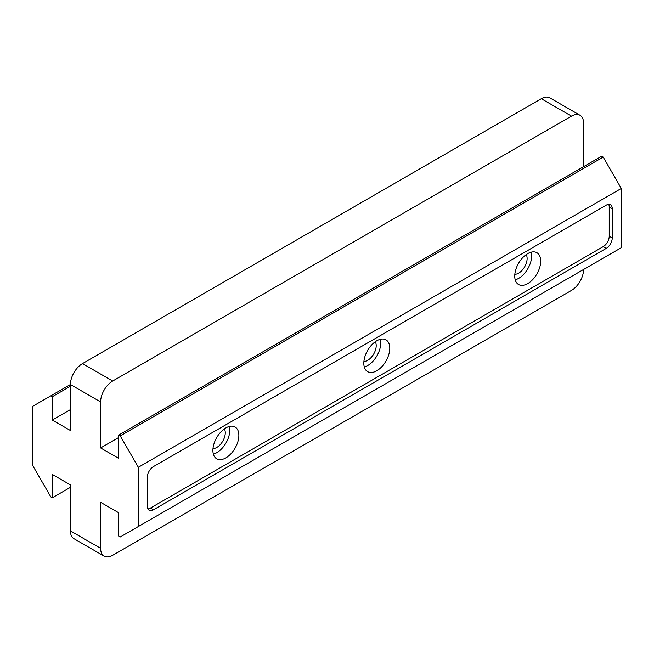 <?xml version="1.0" encoding="UTF-8"?>
<svg xmlns="http://www.w3.org/2000/svg" width="654" height="654" viewBox="0 0 654 654"><rect width="100%" height="100%" fill="white"/><g stroke="black" fill="none" stroke-linecap="round" stroke-linejoin="round"><path stroke-width="0.98" d="M225.883 457.874A18.353 10.595 120 0 0 237.876 441.703A18.353 10.595 120 0 0 235.056 426.997A18.353 10.595 120 0 0 225.883 427.904A18.353 10.595 120 0 0 213.891 444.074A18.353 10.595 120 0 0 216.703 458.789A18.353 10.595 120 0 0 225.883 457.874M213.368 454.105A18.353 10.595 120 0 0 216.826 452.65A18.353 10.595 120 0 0 229.333 426.449M376.802 370.744A18.353 10.595 120 0 0 388.795 354.566A18.353 10.595 120 0 0 385.983 339.859A18.353 10.595 120 0 0 376.802 340.767A18.353 10.595 120 0 0 364.809 356.945A18.353 10.595 120 0 0 367.63 371.652A18.353 10.595 120 0 0 376.802 370.744M364.294 366.968A18.353 10.595 120 0 0 367.752 365.512A18.353 10.595 120 0 0 380.26 339.312M527.729 283.607A18.353 10.595 120 0 0 539.722 267.429A18.353 10.595 120 0 0 536.909 252.722A18.353 10.595 120 0 0 527.729 253.629A18.353 10.595 120 0 0 515.736 269.808A18.353 10.595 120 0 0 518.548 284.515A18.353 10.595 120 0 0 527.729 283.607M515.213 279.83A18.353 10.595 120 0 0 518.671 278.375A18.353 10.595 120 0 0 531.187 252.174M224.355 428.885A11.952 6.9 -60 0 1 216.826 447.418A11.952 6.9 -60 0 1 212.991 448.57M375.282 341.748A11.952 6.9 -60 0 1 367.752 360.289A11.952 6.9 -60 0 1 363.918 361.433M526.2 254.619A11.952 6.9 -60 0 1 518.671 273.151A11.952 6.9 -60 0 1 514.837 274.304M104.15 556.137L73.967 538.716A17.078 9.859 -60 0 1 70.428 530.893L100.618 548.322A17.078 9.859 120 0 0 104.15 556.137A17.078 9.859 120 0 0 112.692 555.295L571.498 290.409A17.078 9.859 120 0 0 583.572 269.489L583.572 269.489M583.572 166.672L583.572 123.107A17.078 9.859 120 0 0 580.033 115.284A17.078 9.859 120 0 0 571.498 116.134L112.692 381.02A17.078 9.859 120 0 0 100.618 401.932L70.428 384.511L32.7 406.289L32.7 465.542L50.808 496.909L52.32 497.784L52.32 474.436L70.428 484.892L70.428 530.893M100.618 401.932L100.618 447.941L118.726 437.485M571.498 116.134L541.308 98.705L82.502 363.591A17.078 9.859 -60 0 0 70.428 384.511L70.428 430.512L52.32 420.056L52.32 396.708L70.428 386.252M50.808 395.834L52.32 396.708M138.346 467.283L120.238 435.916L603.192 157.091L621.3 188.458L138.346 467.283L138.346 526.535L120.238 536.991L118.726 536.125L118.726 512.769L100.618 502.313L100.618 548.322M120.238 435.916L118.726 435.049L118.726 458.397L100.618 447.941M603.192 157.091L601.68 156.216L118.726 435.049M138.346 526.535L621.3 247.711L621.3 188.458M541.308 98.705A17.078 9.859 -60 0 1 549.851 97.863L580.033 115.284M70.428 409.6L52.32 420.056M147.935 508.886A8.535 4.93 120 0 0 150.42 508.068L603.192 246.664A8.535 4.93 120 0 0 609.226 236.208L612.242 237.95L612.242 208.667L609.226 206.926A8.535 4.93 120 0 0 608.694 204.367M612.242 237.95A8.535 4.93 -60 0 1 606.209 248.406L603.192 246.664M150.42 508.068L153.437 509.809L606.209 248.406M153.437 509.809A8.535 4.93 -60 0 1 149.169 510.234A8.535 4.93 -60 0 1 147.403 506.327L147.403 477.044A8.535 4.93 -60 0 1 153.437 466.588L606.209 205.184A8.535 4.93 -60 0 1 610.476 204.759A8.535 4.93 -60 0 1 612.242 208.667M70.428 487.328L52.32 497.784M609.226 236.208L609.226 206.926M82.502 363.591L112.692 381.02"/></g></svg>
